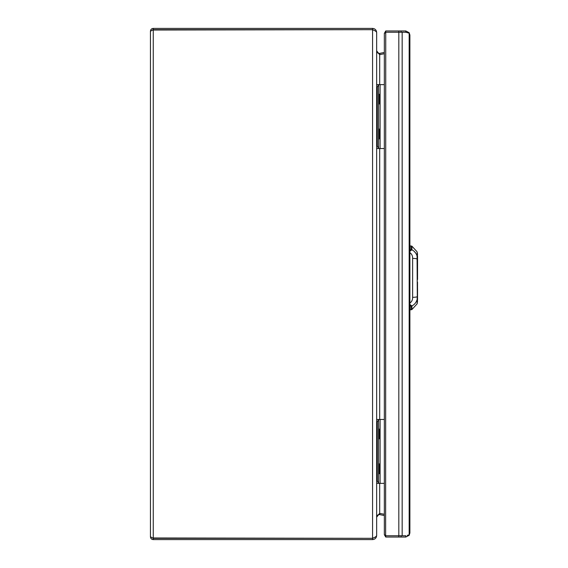 <?xml version="1.0" encoding="UTF-8"?>
<svg xmlns="http://www.w3.org/2000/svg" width="568" height="568" viewBox="0 0 568 568"><rect width="100%" height="100%" fill="white"/><g stroke="black" fill="none" stroke-linecap="round" stroke-linejoin="round"><path stroke-width="0.85" d="M379.246 429.081L379.467 438.737L378.835 438.815L378.678 429.003L379.467 429.337L378.828 429.025M379.467 438.737L378.572 438.837L378.572 483.354L384.337 483.368M378.678 439.071L378.572 419.482L377.294 422.024L377.294 480.812L378.572 483.368L378.572 419.468L376.655 419.468M379.246 94.245L379.467 103.901L378.835 103.979L378.678 94.167L379.467 94.501L378.828 94.189M379.467 103.901L378.572 104.001L378.572 148.532L384.337 148.532M378.678 104.235L378.572 84.646L377.294 87.188L377.294 145.976L378.572 148.518L378.572 84.632L376.655 84.632M384.337 514.281L379.701 513.38L376.655 517.143L379.211 513.784M379.211 54.216L376.655 50.857L379.701 54.62L384.337 53.719M384.337 52.469L379.701 53.371C377.905 53.477 376.889 52.647 376.655 50.857M376.655 517.143C376.889 515.353 377.905 514.523 379.701 514.629L384.337 515.531M379.701 514.629L379.935 513.422M379.935 54.578L379.701 53.371M374.702 537.335L372.565 538.322L152.295 537.981M152.295 30.019L372.565 29.678L374.702 30.665M372.565 28.4L372.565 29.678C375.05 30.615 376.414 31.552 376.655 32.49C376.414 30.005 375.05 28.641 372.565 28.4L153.261 28.4C151.549 28.563 150.612 29.5 150.449 31.212L153.261 29.678L153.261 28.4M372.565 539.6C375.05 539.359 376.414 537.995 376.655 535.51C376.414 536.448 375.05 537.385 372.565 538.322L153.261 538.322L150.449 536.788C150.612 538.5 151.549 539.437 153.261 539.6L372.565 539.6L372.565 29.678L153.261 29.678L153.261 539.6M378.607 139.004L379.026 138.947A0.511 0.511 0 0 0 379.467 138.443L379.467 129.483A0.511 0.511 0 0 0 379.026 128.979L379.012 128.979M150.449 536.788L150.449 31.212M379.467 138.443L378.572 138.535L378.572 139.011L379.069 138.94M378.572 139.011A0.511 0.383 81.9 0 0 378.835 138.585L378.835 129.412L379.467 129.483A0.511 0.511 0 0 0 379.026 128.979L378.572 128.915A0.511 0.383 98.1 0 1 378.835 129.412L378.572 128.915L379.069 128.986M378.607 473.84L379.026 473.783A0.511 0.511 0 0 0 379.467 473.279L379.467 464.319A0.511 0.511 0 0 0 379.026 463.815L379.012 463.815M379.467 473.279L378.572 473.371L378.572 473.847L379.069 473.776M378.572 473.847A0.511 0.383 81.9 0 0 378.835 473.421L378.835 464.248L379.467 464.319A0.511 0.511 0 0 0 379.026 463.815L378.572 463.751A0.511 0.383 98.1 0 1 378.835 464.248L378.572 463.751L379.069 463.822M377.294 145.976L376.655 145.976L376.655 535.51M376.655 145.976L376.655 32.49M384.337 84.632L378.572 84.632M376.655 483.368L378.572 483.368M376.655 148.532L378.572 148.532M384.337 419.468L378.572 419.468M385.743 32.49L384.337 33.377L384.337 534.623L385.743 535.766L398.821 535.766L398.821 537.044L385.743 537.044L384.5 534.978M385.743 537.044L385.743 535.51M384.337 33.377L385.743 30.956L401.122 30.956L401.122 32.234M385.636 32.291L385.743 30.956M408.683 33.029L409.159 32.703L409.897 35.046L409.159 33.157L405.808 32.234L385.743 32.234L385.636 535.709M398.821 30.956L398.821 535.766L405.808 535.766L405.808 537.044L409.159 535.297L409.897 532.954L409.159 534.843L407.249 535.368M407.249 32.632L405.808 32.234L405.808 30.956L401.122 30.956M409.159 32.703L405.808 30.956M409.897 35.046L409.897 532.954M398.821 537.044L405.808 537.044M401.122 535.766L401.122 537.044M408.683 534.971L409.159 535.297M409.897 304.576L411.914 305.918L411.914 309.56L410.969 309.78L410.969 306.109A2.556 2.265 180 0 0 411.914 305.918A2.556 2.265 0 0 1 410.969 306.109L409.897 305.548L409.897 304.171M409.897 251.652L409.897 250.183L410.969 249.622A2.556 2.265 0 0 1 411.914 249.814L409.897 251.155M409.897 299.002L409.897 299.613M409.897 254.869L409.897 254.251M411.914 305.918C414.441 304.675 416.174 302.559 417.118 299.577L417.302 296.716A5.112 0.902 180 0 1 412.631 297.327C412.638 299.918 411.729 301.814 409.897 303.014M417.089 302.765L417.537 301.146C416.955 304.831 416.955 304.831 417.551 301.154C416.94 304.505 416.94 303.901 417.551 299.336L417.537 299.315C417.175 301.438 417.04 301.501 417.125 299.514L417.359 294.316M417.359 261.429L417.125 256.218C417.011 254.286 417.153 254.35 417.537 256.416L417.551 256.402C417.168 254.208 417.026 254.123 417.118 256.154C416.174 253.165 414.441 251.056 411.914 249.814L411.914 246.171L417.04 251.745L417.487 253.818M417.054 255.181L417.302 296.716L417.125 256.218C417.011 254.286 417.153 254.35 417.537 256.416C416.962 251.965 416.962 251.354 417.551 254.578C416.955 250.879 416.955 250.879 417.551 254.578L417.04 251.745M409.897 252.717C411.729 253.917 412.638 255.813 412.631 258.404L412.631 297.327M415.861 253.364L414.455 251.61M414.434 251.596L414.001 251.191M417.544 254.471L417.494 253.903M417.054 303.106L417.551 299.336C417.168 301.501 417.026 301.58 417.118 299.577L417.125 299.514C417.04 301.501 417.175 301.438 417.537 299.315L417.515 282.083M417.054 300.607L417.317 296.702M417.523 279.577L417.537 279.129M417.537 279.449L417.551 256.402L417.054 252.625L417.537 256.182M417.537 288.551L417.537 299.3L417.551 288.714M417.551 301.154L417.04 303.986L417.537 299.542M379.701 513.38L379.701 483.368M379.701 419.468L379.701 148.532M379.701 84.632L379.701 54.62M377.294 87.188L376.655 87.188M380.091 84.632L380.091 148.532M377.294 422.024L376.655 422.024M377.294 480.812L376.655 480.812M380.091 419.468L380.091 483.368M402.165 32.234L402.165 535.766M409.159 33.157L409.159 534.843M417.302 259.015A5.112 0.902 180 0 0 412.631 258.404M411.914 246.171L410.969 245.951L410.969 249.622M417.537 278.647L417.551 256.402L417.551 279.286M410.969 245.951L409.897 245.916M417.054 303.901L411.914 309.56M410.969 309.78L409.897 309.816"/></g></svg>
